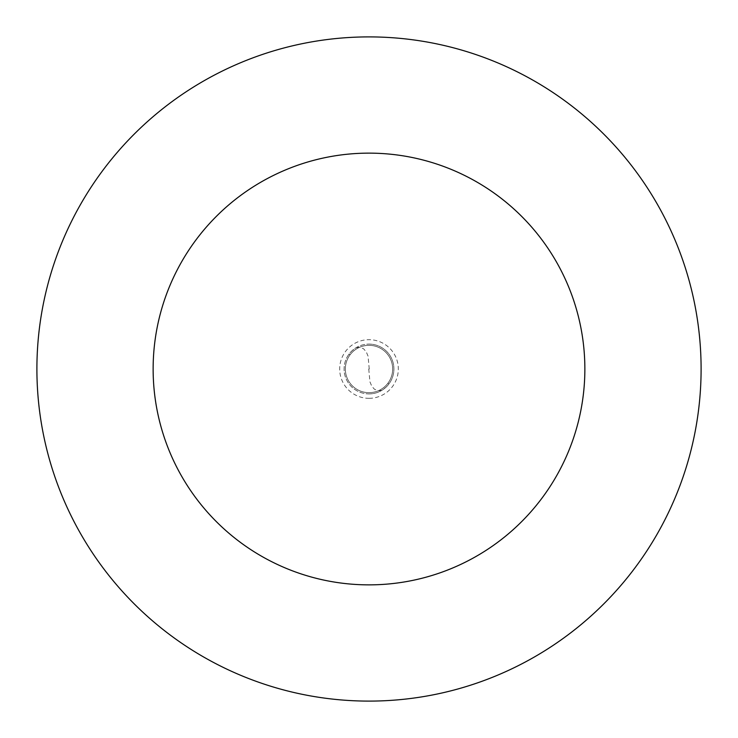 <?xml version="1.0" encoding="UTF-8"?>
<svg xmlns="http://www.w3.org/2000/svg" width="738" height="738" viewBox="0 0 738 738"><rect width="100%" height="100%" fill="white"/><g stroke="black" fill="none" stroke-linecap="round" stroke-linejoin="round"><path stroke-width="0.55" stroke-dasharray="3.69 2.77" d="M369 393.907A24.907 24.907 0 0 0 393.907 369A24.907 24.907 0 0 0 369 344.092A24.907 24.907 0 0 1 393.907 369A24.907 24.907 0 0 1 369 393.907A24.907 24.907 0 0 1 344.092 369A24.907 24.907 0 0 1 369 344.092A24.907 24.907 0 0 0 344.092 369A24.907 24.907 0 0 0 369 393.907M369 392.662A23.662 23.662 0 0 0 392.662 369A23.662 23.662 0 0 0 369 345.338A23.662 23.662 0 0 1 392.662 369A23.662 23.662 0 0 1 369 392.662A23.662 23.662 0 0 1 345.338 369A23.662 23.662 0 0 1 369 345.338A23.662 23.662 0 0 0 345.338 369A23.662 23.662 0 0 0 369 392.662A23.662 23.662 0 0 0 392.662 369A23.662 23.662 0 0 0 369 345.338A23.662 23.662 0 0 0 345.338 369A23.662 23.662 0 0 0 369 392.662M369 701.1A332.1 332.1 0 0 0 701.1 369A332.1 332.1 0 0 0 369 36.9A332.1 332.1 0 0 1 701.1 369A332.1 332.1 0 0 1 369 701.1A332.1 332.1 0 0 1 36.9 369A332.1 332.1 0 0 1 369 36.9A332.1 332.1 0 0 0 36.9 369A332.1 332.1 0 0 0 369 701.1M368.751 369L369.959 381.878L371.731 386.112L374.378 389.175L378.096 390.817L381.786 390.319L385.992 387.219L388.871 384.018L387.985 383.123M369.249 369L368.041 356.122L366.269 351.888L363.622 348.825L359.904 347.183L356.214 347.681L352.008 350.781L349.129 353.982L350.015 354.877M369 398.317A29.317 29.317 0 0 0 398.317 369A29.317 29.317 0 0 0 369 339.683A29.317 29.317 0 0 0 339.683 369A29.317 29.317 0 0 0 369 398.317"/><path stroke-width="1.11" d="M369 701.1A332.1 332.1 0 0 0 701.1 369A332.1 332.1 0 0 0 369 36.9A332.1 332.1 0 0 0 36.9 369A332.1 332.1 0 0 0 369 701.1M369 584.865A215.865 215.865 0 0 0 584.865 369A215.865 215.865 0 0 0 369 153.135A215.865 215.865 0 0 0 153.135 369A215.865 215.865 0 0 0 369 584.865"/></g></svg>
